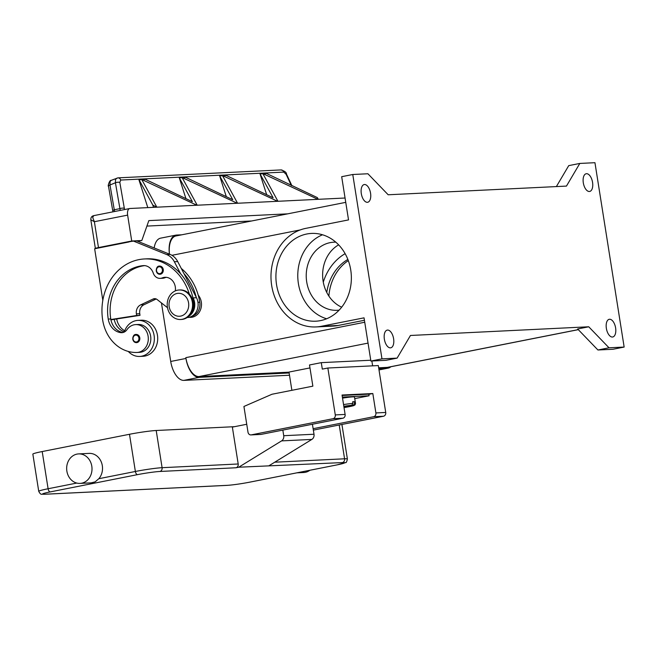 <?xml version="1.0" encoding="UTF-8"?>
<svg xmlns="http://www.w3.org/2000/svg" width="657" height="657" viewBox="0 0 657 657"><rect width="100%" height="100%" fill="white"/><g stroke="black" fill="none" stroke-linecap="round" stroke-linejoin="round"><path stroke-width="0.99" d="M289.129 372.979L199.12 377.364A19.685 10.019 -101.2 0 1 185.956 358.451L185.824 357.646A19.685 10.019 78.8 0 0 198.989 376.56L289.006 372.174M161.441 302.934L170.713 361.465A19.685 10.019 78.8 0 0 183.878 380.378L289.491 375.237M169.44 254.136A19.685 10.019 -101.2 0 1 175.83 235.149A19.685 10.019 -101.2 0 1 176.577 235.05L181.792 234.804M175.83 235.149L160.587 238.163A19.685 10.019 78.8 0 0 154.173 247.952M390.874 366.737A19.685 10.019 -101.2 0 1 388.23 368.101A19.685 10.019 -101.2 0 1 387.482 368.191L378.785 368.61M378.662 367.805L387.351 367.378A19.685 10.019 78.8 0 0 388.106 367.288L578.308 329.658M345.746 202.356L175.961 235.953A19.685 10.019 78.8 0 0 169.465 254.144M352.768 174.499L381.972 358.862L397.107 358.122L410.461 335.472L588.738 326.784L609.014 347.791L624.15 347.06L594.946 162.698L579.811 163.437L566.457 186.087L388.18 194.776L367.904 173.76L352.768 174.499L341.681 176.692L348.53 219.906L305.883 228.34A49.686 42.648 87.2 0 0 271.284 282.51A49.686 42.648 87.2 0 0 316.058 326.931A49.686 42.648 87.2 0 0 321.396 326.274L338.215 325.461A49.686 42.648 87.2 0 1 332.877 326.11L316.058 326.931M381.972 358.862L370.885 361.054L364.044 317.84L321.396 326.274M276.54 284.645A43.937 37.712 87.2 0 1 311.5 233.424A43.937 37.712 87.2 0 1 350.739 269.97A43.937 37.712 87.2 0 1 315.779 321.199A43.937 37.712 87.2 0 1 276.54 284.645M326.619 318.776A43.937 37.712 87.2 0 1 298.401 283.586A43.937 37.712 87.2 0 1 322.53 234.779M579.811 163.437L568.732 165.63L556.372 186.58M370.885 361.054L386.02 360.315L397.107 358.122M364.43 320.271L338.215 325.461M198.209 295.108A13.124 11.268 87.2 0 1 200.985 308.322A13.124 11.268 87.2 0 1 192.279 317.175A13.124 11.268 87.2 0 1 189.175 317.282M338.634 244.839A34.098 29.261 -92.8 0 0 323.113 281.139A34.098 29.261 -92.8 0 0 341.673 307.197M339.143 310.12A34.098 29.261 87.2 0 1 337.164 310.301A34.098 29.261 87.2 0 1 306.712 281.935A34.098 29.261 87.2 0 1 333.846 242.187A34.098 29.261 87.2 0 1 335.834 242.17M583.309 182.818A9.026 4.591 -101.2 0 1 586.184 173.744A9.026 4.591 -101.2 0 1 592.557 182.367A9.026 4.591 -101.2 0 1 589.682 191.45A9.026 4.591 -101.2 0 1 583.309 182.818M588.738 326.784L577.651 328.976L597.927 349.992L613.063 349.253L624.15 347.06M606.362 328.369A9.026 4.591 -101.2 0 1 609.236 319.294A9.026 4.591 -101.2 0 1 615.609 327.917A9.026 4.591 -101.2 0 1 612.735 336.992A9.026 4.591 -101.2 0 1 606.362 328.369M609.014 347.791L597.927 349.992M361.309 193.634A9.026 4.591 -101.2 0 1 364.183 184.56A9.026 4.591 -101.2 0 1 370.556 193.191A9.026 4.591 -101.2 0 1 367.682 202.266A9.026 4.591 -101.2 0 1 361.309 193.634M384.361 339.184A9.026 4.591 -101.2 0 1 387.236 330.11A9.026 4.591 -101.2 0 1 393.609 338.733A9.026 4.591 -101.2 0 1 390.734 347.816A9.026 4.591 -101.2 0 1 384.361 339.184M323.285 282.132A52.503 45.062 87.2 0 1 345.139 253.668M347.882 259.449A45.941 39.436 -92.8 0 0 326.767 292.48M348.325 260.607A45.941 39.436 -92.8 0 0 328.886 296.102M341.87 306.942L341.303 307.033M181.266 268.426A52.503 45.062 87.2 0 1 199.777 302.22A12.302 10.561 87.2 0 1 197.338 312.51A12.302 10.561 87.2 0 1 191.754 316.304M116.7 318.974A16.409 14.084 -92.8 0 0 124.715 330.775M175.312 290.887A11.489 9.855 -92.8 0 0 165.038 277.295A11.489 9.855 -92.8 0 0 162.213 277.927A8.204 7.038 87.2 0 1 160.193 278.371A8.204 7.038 87.2 0 1 153.237 273.057A11.489 9.855 -92.8 0 0 143.489 265.609A11.489 9.855 -92.8 0 0 143.054 265.642A45.941 39.436 -92.8 0 0 108.241 319.08A16.409 14.084 -92.8 0 0 120.798 332.647A8.204 7.038 -92.8 0 0 121.849 332.688A8.204 7.038 -92.8 0 0 126.957 329.691A13.945 11.974 87.2 0 1 135.654 324.607A13.945 11.974 87.2 0 1 135.851 324.599A13.945 11.974 87.2 0 1 148.293 338.068A13.945 11.974 87.2 0 1 137.009 352.464A13.945 11.974 87.2 0 1 136.812 352.472A38.812 33.31 87.2 0 1 102.697 320.173A52.503 45.062 87.2 0 1 144.483 258.957L147.004 258.833A52.503 45.062 87.2 0 1 180.576 273.731L174.343 261.732A16.409 14.084 -92.8 0 0 166.771 254.579L133.437 241.078L136.804 240.914L170.13 254.415A16.409 14.084 87.2 0 1 177.71 261.568L183.944 273.567A52.503 45.062 87.2 0 1 196.213 297.202L196.484 297.736A13.124 11.268 87.2 0 1 187.5 317.512L187.163 317.528M156.218 298.976L143.965 304.741A8.204 7.038 -92.8 0 0 139.76 313.718L140.015 315.335L114.228 319.359A16.409 14.084 -92.8 0 0 124.337 331.826M137.97 320.386L141.337 320.222A18.051 15.489 87.2 0 1 157.606 336.359A18.051 15.489 87.2 0 1 145.033 356.037A18.051 15.489 87.2 0 1 143.095 356.275L139.727 356.439A18.051 15.489 -92.8 0 0 141.666 356.201A18.051 15.489 -92.8 0 0 154.239 336.524A18.051 15.489 -92.8 0 0 137.97 320.386A18.051 15.489 -92.8 0 0 136.032 320.624A18.051 15.489 -92.8 0 0 124.272 332.056M128.304 351.454A18.051 15.489 -92.8 0 0 139.727 356.439M137.978 324.501A13.945 11.974 87.2 0 1 138.175 324.484A13.945 11.974 87.2 0 1 138.372 324.476A13.945 11.974 87.2 0 1 150.814 337.944A13.945 11.974 87.2 0 1 139.53 352.349A13.945 11.974 87.2 0 1 139.333 352.349M144.483 258.957A52.503 45.062 87.2 0 1 189.347 294.032M156.325 270.824A4.098 3.523 87.2 0 1 159.594 266.085A4.098 3.523 87.2 0 1 163.256 269.493A4.098 3.523 87.2 0 1 160.431 274.224A4.098 3.523 87.2 0 1 159.996 274.281A4.098 3.523 87.2 0 1 156.333 270.865M136.968 342.584A4.098 3.523 87.2 0 1 136.525 342.634A4.098 3.523 87.2 0 1 132.862 339.226A4.098 3.523 87.2 0 1 136.13 334.438A4.098 3.523 87.2 0 1 139.793 337.854A4.098 3.523 87.2 0 1 136.968 342.584M180.576 273.731A52.503 45.062 87.2 0 1 192.846 297.366A52.503 45.062 87.2 0 1 193.889 302.507A12.302 10.561 87.2 0 1 191.458 312.798A12.302 10.561 87.2 0 1 191.359 312.921M179.583 289.975A14.766 12.672 87.2 0 1 180.01 289.951A14.766 12.672 87.2 0 1 193.314 303.156A14.766 12.672 87.2 0 1 183.032 319.253A14.766 12.672 87.2 0 1 181.447 319.45L180.601 319.491A14.766 12.672 87.2 0 1 167.297 306.285A14.766 12.672 87.2 0 1 177.579 290.18A14.766 12.672 87.2 0 1 179.164 289.992A14.766 12.672 87.2 0 1 192.476 303.197A14.766 12.672 87.2 0 1 182.186 319.294A14.766 12.672 87.2 0 1 180.601 319.491M177.078 293.465A11.489 9.855 87.2 0 1 188.575 302.869A11.489 9.855 87.2 0 1 180.667 316.107A11.489 9.855 87.2 0 1 169.178 306.704A11.489 9.855 87.2 0 1 177.078 293.465M144.622 265.633A45.941 39.436 -92.8 0 0 110.762 318.957A16.409 14.084 -92.8 0 0 110.861 319.524A16.409 14.084 -92.8 0 0 123.097 332.491M166.303 277.328A11.489 9.855 -92.8 0 0 164.735 277.804A8.204 7.038 87.2 0 1 162.714 278.256L160.193 278.371M114.228 319.359L110.934 319.877M183.944 273.567L196.213 297.202M95.815 248.527A6.562 0.427 -9 0 1 95.364 248.445A6.562 0.427 -9 0 1 95.544 248.305A6.562 0.427 -9 0 1 98.476 247.582L94.378 221.705L92.686 217.475L93.705 215.652L129.725 208.524A6.562 3.342 -101.2 0 1 129.971 208.491L345.065 198.012M287.692 213.845L148.835 220.612L141.822 240.511L137.773 241.308M141.822 240.511L131.728 241.004L98.476 247.582M102.821 300.364L94.649 248.757L128.986 241.965M95.364 248.445L90.822 219.783L94.378 221.705L127.63 215.126A6.562 3.342 -101.2 0 1 127.893 210.503A6.562 3.342 -101.2 0 1 129.725 208.524M131.728 241.004L127.63 215.126M140.015 315.335L136.648 315.5L136.393 313.882A8.204 7.038 87.2 0 1 140.598 304.897L153.13 299.009A4.919 4.221 87.2 0 1 154.526 298.664A4.919 4.221 87.2 0 1 157.097 299.51L167.502 307.698M110.861 319.524L136.648 315.5M188.756 316.263A13.124 11.268 -92.8 0 0 193.125 297.9L192.846 297.366M133.437 241.078L127.869 242.014M117.086 178.055L115.517 179.41L115.427 182.769L120.215 210.404M114.581 211.521L109.99 184.978L110.08 181.619L111.132 180.379L117.907 177.875A3.285 2.817 87.2 0 1 117.915 177.866A3.285 2.817 87.2 0 1 119.245 178.178A3.285 2.817 87.2 0 1 120.716 180.043L283.767 172.101L286.123 174.319L291.306 185.446M112.84 211.127A3.285 1.199 -9.9 0 1 112.823 211.078A3.285 1.199 -9.9 0 1 112.881 210.766A3.285 1.199 -9.9 0 1 114.302 209.755L119.927 208.647A3.285 1.199 -9.9 0 1 122.301 208.121A3.285 1.199 -9.9 0 1 124.329 208.302L119.82 182.424L120.716 180.043M117.915 177.866L280.966 169.925A3.285 2.817 87.2 0 1 280.974 169.925A3.285 2.817 87.2 0 1 282.296 170.237A3.285 2.817 87.2 0 1 283.767 172.101M185.956 198.693L179.147 177.349L181.948 177.209L197.207 205.222M181.948 177.209L182.104 177.694L179.295 177.825L179.147 177.349L181.948 177.209M156.58 207.201L152.802 205.066L138.783 179.312L141.584 179.18L156.842 207.185M147.809 207.628L138.783 179.312L141.584 179.18L141.74 179.657L138.931 179.796M152.802 205.066L153.524 207.349M196.87 205.23L142.052 179.64L141.896 179.164L144.696 179.024L192.394 201.699L179.295 177.825M142.495 181.036L141.896 179.164L144.704 179.024L144.852 179.509L142.052 179.64M226.32 196.722L219.512 175.378L222.312 175.247L237.571 203.251M223.224 177.103L222.624 175.23L225.425 175.09L273.123 197.765L260.024 173.891L259.876 173.415L262.677 173.276L277.936 201.288M266.685 194.759L259.876 173.415L262.677 173.276L262.833 173.76L260.024 173.891M263.588 175.14L262.989 173.259L265.789 173.128L317.356 197.609L318.292 199.317M182.86 179.074L182.26 177.193L185.06 177.061L232.759 199.736L219.66 175.862L219.512 175.378L222.312 175.247L222.468 175.723L219.66 175.862M185.069 177.061L185.217 177.538L182.416 177.677L182.26 177.193L185.069 177.061M263.145 173.744L262.989 173.259L265.789 173.128L265.945 173.604L263.145 173.744L317.963 199.334M237.234 203.268L182.416 177.677M225.425 175.09L225.581 175.575L222.78 175.706L222.624 175.23L225.425 175.09M277.599 201.305L222.78 175.706M251.672 220.974L146.913 226.082M112.938 211.841L108.512 186.301A3.285 1.199 -9.9 0 1 108.561 185.988A3.285 1.199 -9.9 0 1 109.99 184.978L115.427 182.769A3.285 1.199 -9.9 0 1 117.792 182.244A3.285 1.199 -9.9 0 1 119.82 182.424M291.88 390.315L288.99 372.067L309.973 367.92M321.281 362.648L322.308 369.111L327.851 368.019L335.275 414.912A3.285 2.817 87.2 0 1 333.017 418.698L251.278 434.868A3.285 2.817 87.2 0 1 250.925 434.918A3.285 2.817 87.2 0 1 247.993 432.183L243.928 406.469L271.99 394.249L312.863 386.16L309.504 364.972L321.281 362.648L370.753 360.233M372.634 365.834L371.87 361.005M313.348 430.113L383.474 416.242A3.285 2.817 -92.8 0 0 385.733 412.456L378.309 365.563L327.851 368.019M250.925 434.918L260.763 434.433A3.285 2.817 -92.8 0 0 261.116 434.392L342.855 418.222A3.285 2.817 -92.8 0 0 345.114 414.436L342.042 395.029L372.823 393.527L375.894 412.941A3.285 2.817 87.2 0 1 373.636 416.719L313.126 428.692M372.823 393.527L368.84 394.315M342.108 395.465L368.815 394.159L369.078 395.777L342.371 397.074M354.747 398.61L369.078 395.777M342.535 398.126A11.489 0.739 -9 0 1 352.842 396.861A11.489 0.739 -9 0 1 354.484 396.976L355.511 403.447A11.489 0.739 171 0 0 354.608 403.308L353.458 405.197L346.65 406.543L350.033 406.379L347.257 406.929L347.068 406.527M343.89 406.683L351.774 405.279L352.924 403.39L352.669 401.772A11.489 0.739 -9 0 1 353.606 401.706A11.489 0.739 -9 0 1 354.353 401.69L354.608 403.308M354.353 401.69L352.702 402.01M347.257 406.929L343.956 407.094M282.839 430.097L283.725 435.706A4.919 4.221 87.2 0 1 281.59 440.888L238.713 467.217L235.937 467.768A3.285 2.817 -92.8 0 0 237.752 466.429A3.285 2.817 -92.8 0 0 238.195 463.982L232.356 427.107L246.745 424.266M78.61 453.905L89.122 453.387A14.766 12.672 87.2 0 1 102.311 465.673A14.766 12.672 87.2 0 1 98.837 478.707L95.117 481.868L91.159 482.862L80.047 483.404A14.766 12.672 -92.8 0 0 91.799 466.183A14.766 12.672 -92.8 0 0 78.61 453.905A14.766 12.672 -92.8 0 0 66.866 471.118A14.766 12.672 -92.8 0 0 80.047 483.404M42.204 451.548L48.101 488.742A19.685 1.273 171 0 0 38.738 491.329L32.85 454.135A19.685 1.273 -9 0 1 42.204 451.548L129.486 434.277A19.685 1.273 -9 0 1 156.202 430.499L234.541 426.68M296.874 472.835L303.731 472.506A14.766 12.672 -92.8 0 0 309.915 470.256M238.713 467.217L342.313 462.585A16.409 1.059 -9 0 1 336.869 464.918L249.586 482.181A16.409 1.059 -9 0 1 227.322 485.334L44.848 494.228A3.285 2.817 87.2 0 1 44.495 494.269C41.457 493.662 41.186 495.854 38.738 491.329M268.984 465.739L311.861 439.418A4.919 4.221 -92.8 0 0 314.005 434.236L312.42 424.241M170.713 361.465L185.956 358.451M183.878 380.378L199.12 377.364M378.99 369.866L387.482 368.191M578.267 329.609L387.351 367.378M300.224 229.934L171.945 255.31M364.742 322.242L185.824 357.646M368.043 343.11L198.989 376.56M197.962 302.31L199.777 302.22M156.547 270.774A3.449 2.957 87.2 0 1 158.92 266.799A3.449 2.957 87.2 0 1 162.369 269.625A3.449 2.957 87.2 0 1 159.996 273.591A3.449 2.957 87.2 0 1 156.547 270.774M133.084 339.127A3.449 2.957 87.2 0 1 135.457 335.16A3.449 2.957 87.2 0 1 138.898 337.977A3.449 2.957 87.2 0 1 136.533 341.952A3.449 2.957 87.2 0 1 133.084 339.127M193.24 302.54L193.889 302.507M120.798 332.647L122.884 332.541M108.241 319.08L110.762 318.957M143.054 265.642L143.932 265.6M162.213 277.927L164.735 277.804M139.76 313.718L136.393 313.882M143.965 304.741L140.598 304.897M155.947 298.869L153.13 299.009M196.484 297.736L193.125 297.9M170.13 254.415L166.771 254.579M177.71 261.568L174.343 261.732M124.493 209.558L124.329 208.302M280.974 169.933C284.711 171.066 286.534 172.438 286.46 174.039L286.123 174.319M335.275 414.912L345.114 414.436M333.017 418.698L342.855 418.222M251.278 434.868L261.116 434.392M373.636 416.719L383.474 416.242M375.894 412.941L385.733 412.456M351.774 405.279A9.847 0.632 171 0 0 343.833 406.313M352.924 403.39A11.489 0.739 171 0 0 343.562 404.589M355.511 403.447L355.084 404.86L353.376 405.722L344.03 407.57A9.847 0.632 171 0 0 353.458 405.197M44.848 494.228A16.409 1.059 -9 0 1 50.293 491.896L137.576 474.625A16.409 1.059 -9 0 1 159.84 471.471A3.285 2.817 -92.8 0 0 161.647 470.141A3.285 2.817 -92.8 0 0 162.098 467.694A19.685 1.273 171 0 0 135.375 471.471L98.837 478.707M159.84 471.471L235.937 467.768M137.576 474.625A3.285 1.667 -101.2 0 1 136.237 473.738A3.285 1.667 -101.2 0 1 135.375 471.471L129.486 434.277M50.293 491.896A3.285 1.667 -101.2 0 1 48.955 491.009A3.285 1.667 -101.2 0 1 48.101 488.742L76.779 483.067M249.832 482.131A3.285 1.667 -101.2 0 1 249.709 482.172C240.692 483.881 233.112 484.956 226.969 485.375A3.285 2.817 -92.8 0 0 227.322 485.334M337.115 464.869A3.285 1.667 -101.2 0 1 336.992 464.901L249.709 482.172A3.285 1.667 -101.2 0 1 249.586 482.181M341.919 424.463L347.397 459.013C346.765 461.781 346.165 462.971 345.598 462.569L336.992 464.901A3.285 1.667 -101.2 0 1 336.869 464.918M347.397 459.013A19.685 1.273 171 0 0 344.572 458.8A3.285 2.817 87.2 0 1 344.12 461.247A3.285 2.817 87.2 0 1 342.313 462.585M339.217 424.997L344.572 458.8L274.749 462.2M238.195 463.982L162.098 467.694L156.202 430.499M311.861 439.418L281.59 440.888M283.725 435.706L314.005 434.236M378.999 369.924L388.23 368.101M137.009 352.464L139.53 352.349M159.594 266.085C157.491 265.978 156.374 267.571 156.235 270.856C156.793 273.156 158.05 274.298 159.996 274.281M136.13 334.438C134.028 334.339 132.911 335.932 132.771 339.217C133.33 341.509 134.578 342.65 136.525 342.634M180.01 289.951L179.164 289.992M138.175 324.484L135.654 324.607M291.905 185.726L286.46 174.039M108.512 186.292C107.51 186.802 109.44 179.895 111.132 180.379M90.822 219.783C90.756 217.508 91.717 216.137 93.705 215.652M226.969 485.375L44.495 494.269"/></g></svg>
